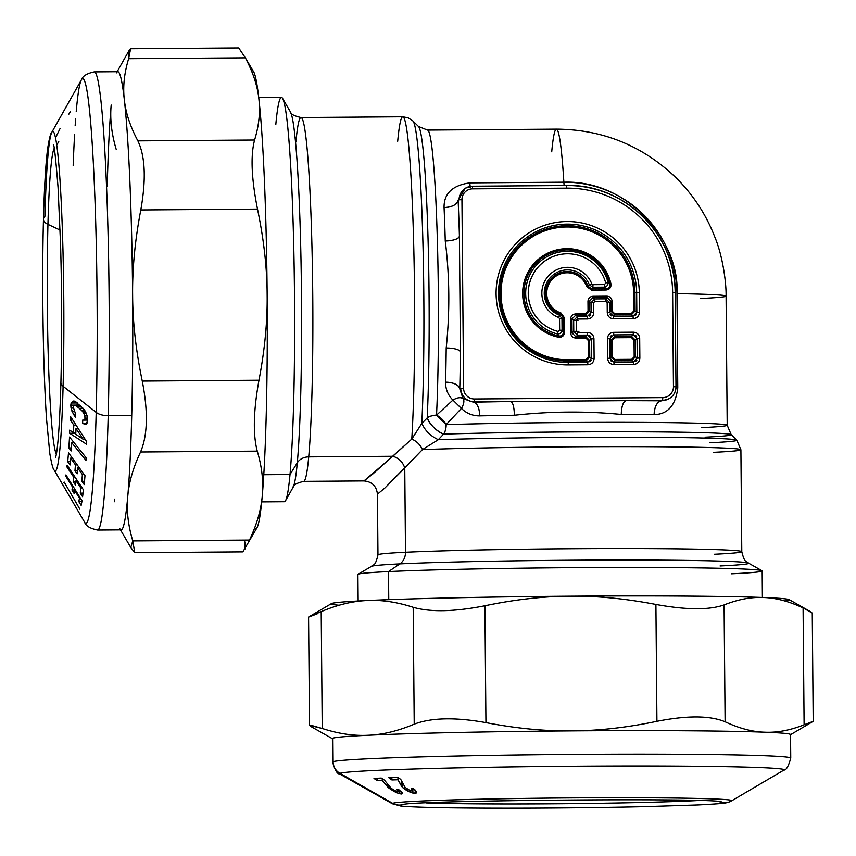 <?xml version="1.0" encoding="UTF-8"?>
<svg xmlns="http://www.w3.org/2000/svg" width="856" height="856" viewBox="0 0 856 856"><rect width="100%" height="100%" fill="white"/><g stroke="black" fill="none" stroke-linecap="round" stroke-linejoin="round"><path stroke-width="1.28" d="M559.642 330.223L558.069 331.465A39.451 39.376 -113.4 0 1 563.997 253.943A39.451 39.376 -113.4 0 1 605.716 282.983L604.507 284.577L592.973 284.663L591.785 283.85A25.905 25.851 66.6 0 0 549.252 275.054A25.905 25.851 66.6 0 0 558.722 317.49L559.546 318.667L559.642 330.223L559.546 318.667L558.722 317.49A25.905 25.851 -113.4 0 1 549.252 275.054A25.905 25.851 -113.4 0 1 591.785 283.85L592.973 284.663L604.507 284.577L604.432 287.145L592.898 287.231L592.973 284.663L592.898 287.231L589.324 284.813L591.785 283.85L589.324 284.813A23.369 23.326 66.6 0 0 550.954 276.873A23.369 23.326 66.6 0 0 559.492 315.169L558.722 317.49L559.492 315.169L561.975 318.7L559.546 318.667L561.975 318.7L562.071 330.245L559.642 330.223L562.071 330.245C561.557 332.77 559.985 334 557.352 333.958L558.069 331.465L559.642 330.223M557.352 333.958A41.987 41.901 -113.4 0 1 563.665 251.471A41.987 41.901 -113.4 0 1 608.06 282.362L605.716 282.983A39.451 39.376 66.6 0 0 528.42 290.152A39.451 39.376 66.6 0 0 558.069 331.465L557.352 333.958L558.797 335.959A43.474 43.389 -113.4 0 1 563.986 250.038A43.474 43.389 -113.4 0 1 609.75 284.117C610.125 286.953 608.905 288.493 606.08 288.718L604.432 287.145L604.507 284.577L605.716 282.983L608.06 282.362C608.188 284.952 606.979 286.546 604.432 287.145C606.979 286.546 608.188 284.952 608.06 282.362L609.75 284.117L608.06 282.362A41.987 41.901 66.6 0 0 525.798 290.002A41.987 41.901 66.6 0 0 557.352 333.958C559.985 334 561.557 332.77 562.071 330.245L563.334 332.214C563.13 335.06 561.622 336.312 558.797 335.959L557.352 333.958M561.975 318.7L563.216 317.747L563.334 332.214L562.071 330.245L561.975 318.7L559.492 315.169L560.594 314.163L563.216 317.747L561.975 318.7M559.492 315.169A23.369 23.326 -113.4 0 1 550.954 276.873A23.369 23.326 -113.4 0 1 589.324 284.813L588.008 286.268A21.881 21.839 66.6 0 0 551.778 278.018A21.881 21.839 66.6 0 0 560.594 314.163L559.492 315.169M592.898 287.231L591.624 288.825L588.008 286.268L589.324 284.813L592.898 287.231L604.432 287.145L606.08 288.718L591.624 288.825L592.898 287.231M606.037 290.013L591.592 290.12L591.624 288.825L606.08 288.718L606.037 290.013L606.08 288.718C608.894 288.493 610.125 286.953 609.75 284.117A43.474 43.389 66.6 0 0 524.033 290.687A43.474 43.389 66.6 0 0 558.797 335.959C561.611 336.312 563.13 335.06 563.334 332.214L563.216 317.747L560.594 314.163A21.881 21.839 -113.4 0 1 551.778 278.018A21.881 21.839 -113.4 0 1 588.008 286.268L591.624 288.825L591.592 290.12L586.767 286.696L588.008 286.268L586.767 286.696A20.619 20.576 66.6 0 0 552.623 278.928A20.619 20.576 66.6 0 0 560.937 312.975L560.594 314.163L560.937 312.975L564.425 317.758L563.216 317.747L564.425 317.758L564.553 332.224L563.334 332.214L564.553 332.224C564.158 335.852 562.146 337.521 558.497 337.221L558.797 335.959L558.497 337.221A44.737 44.651 -113.4 0 1 563.837 248.796A44.737 44.651 -113.4 0 1 610.938 283.871L609.75 284.117L610.938 283.871C611.291 287.509 609.654 289.563 606.037 290.013C609.654 289.563 611.291 287.509 610.938 283.871A44.737 44.651 66.6 0 0 522.727 290.633A44.737 44.651 66.6 0 0 558.497 337.221C562.146 337.521 564.158 335.852 564.553 332.224L564.425 317.758L560.937 312.975A20.619 20.576 -113.4 0 1 552.623 278.928A20.619 20.576 -113.4 0 1 586.767 286.696L591.592 290.12L606.037 290.013M585.75 337.981L588.297 340.495L588.447 357.123L585.943 359.67L567.881 359.798A66.436 66.308 -113.4 0 1 500.985 293.875A66.436 66.308 -113.4 0 1 566.726 226.979A66.436 66.308 -113.4 0 1 633.633 292.902L633.782 310.985L631.279 313.531L614.683 313.66L612.126 311.145L612.04 301.226C611.751 298.113 610.05 296.444 606.936 296.197L592.973 296.304C589.87 296.593 588.2 298.284 587.965 301.398L588.051 311.317L585.536 313.874L575.639 313.938C572.536 314.227 570.856 315.928 570.62 319.042L570.749 333.027C571.038 336.14 572.739 337.81 575.842 338.056L585.75 337.981L575.842 338.056C572.739 337.81 571.038 336.14 570.749 333.027L570.62 319.042C570.856 315.928 572.536 314.227 575.639 313.938L585.536 313.874L588.051 311.317L587.965 301.398C588.2 298.284 589.87 296.593 592.973 296.304L606.936 296.197C610.05 296.444 611.751 298.113 612.04 301.226L612.126 311.145L614.683 313.66L631.279 313.531L633.782 310.985L633.633 292.902L634.938 292.87L635.098 310.953L633.782 310.985L635.098 310.953L631.343 314.783L631.279 313.531L631.343 314.783L614.736 314.901L614.683 313.66L614.736 314.901L610.917 311.135L612.126 311.145L610.917 311.135L610.831 301.216L612.04 301.226L610.831 301.216L607 297.439L606.936 296.197L607 297.439L593.037 297.546L592.973 296.304L593.037 297.546L589.27 301.365L587.965 301.398L589.27 301.365L589.367 311.284L588.051 311.317L589.367 311.284L585.6 315.115L585.536 313.874L585.6 315.115L575.703 315.19L575.639 313.938L575.703 315.19L571.936 319.01L570.62 319.042L571.936 319.01L572.065 332.995L570.749 333.027L572.065 332.995L575.885 336.772L575.842 338.056L575.885 336.772L585.793 336.697L585.75 337.981L585.793 336.697L589.613 340.463L588.297 340.495L585.75 337.981M588.447 357.123L588.297 340.495L589.613 340.463L589.763 357.091L588.447 357.123L589.763 357.091L586.007 360.911L585.943 359.67L588.447 357.123M567.881 359.798L585.943 359.67L586.007 360.911L567.945 361.05L567.881 359.798L567.945 361.05A67.699 67.57 -113.4 0 1 499.776 293.865A67.699 67.57 -113.4 0 1 566.768 225.695A67.699 67.57 -113.4 0 1 634.938 292.87L633.633 292.902A66.436 66.308 66.6 0 0 566.726 226.979A66.436 66.308 66.6 0 0 500.985 293.875A66.436 66.308 66.6 0 0 567.881 359.798M568.191 362.43A69.186 69.047 -113.4 0 1 498.524 293.769A69.186 69.047 -113.4 0 1 566.982 224.112A69.186 69.047 -113.4 0 1 636.661 292.763L634.938 292.87A67.699 67.57 66.6 0 0 566.768 225.695A67.699 67.57 66.6 0 0 499.776 293.865A67.699 67.57 66.6 0 0 567.945 361.05L568.191 362.43L567.945 361.05L586.007 360.911L589.763 357.091L589.613 340.463L585.793 336.697L575.885 336.772L572.065 332.995L571.936 319.01L575.703 315.19L585.6 315.115L589.367 311.284L589.27 301.365L593.037 297.546L607 297.439L610.831 301.216L610.917 311.135L614.736 314.901L631.343 314.783L635.098 310.953L634.938 292.87L636.661 292.763L636.832 312.322L635.098 310.953L636.832 312.333L639.464 312.258C639.165 316.153 637.078 318.282 633.194 318.635L613.624 318.785C609.74 318.475 607.621 316.388 607.257 312.494L607.172 302.585L605.888 301.323L594.888 301.408L593.636 302.682L593.722 312.601C593.422 316.485 591.336 318.614 587.451 318.967L577.554 319.042L576.302 320.315L576.398 331.336L577.672 332.599L587.569 332.524C591.453 332.824 593.582 334.921 593.946 338.805L594.118 358.397C593.818 362.291 591.731 364.41 587.858 364.774L568.32 364.913L568.191 362.43L587.73 362.291L586.007 360.911L587.73 362.291L568.191 362.43L568.32 364.913A71.722 71.572 -113.4 0 1 496.095 293.747A71.722 71.572 -113.4 0 1 567.068 221.533A71.722 71.572 -113.4 0 1 639.293 292.699L639.464 312.258L636.832 312.322L636.661 292.763L639.293 292.699L636.661 292.763A69.186 69.047 66.6 0 0 566.982 224.112A69.186 69.047 66.6 0 0 498.524 293.769A69.186 69.047 66.6 0 0 568.191 362.43M636.436 314.409L635.163 315.704M633.066 316.153L631.343 314.783L633.066 316.153L613.506 316.292L614.736 314.901L613.495 316.292L613.624 318.785L613.506 316.292L633.066 316.153L633.194 318.635L633.066 316.153L636.832 312.322M611.43 315.875L610.135 314.601M609.675 312.526L610.917 311.135L609.675 312.526L609.59 302.607L610.831 301.216L609.59 302.607L605.77 298.84L607 297.439L605.77 298.84L594.76 298.915L593.037 297.546L594.76 298.915L591.004 302.746L589.27 301.365L591.004 302.746L591.089 312.665L589.367 311.284L591.089 312.675L593.722 312.601L591.089 312.665L591.004 302.746L593.636 302.682L591.004 302.746L594.76 298.915L594.888 301.408L594.76 298.915L605.77 298.84L605.888 301.323L605.77 298.84L609.59 302.607L607.172 302.585L609.59 302.607L609.675 312.526L607.257 312.494L609.675 312.526L613.506 316.292M590.704 314.74L589.431 316.035M578.934 331.379L573.766 331.4L573.67 320.379L577.426 316.56L587.334 316.485L585.6 315.115L587.334 316.485L577.426 316.56L575.703 315.19L577.426 316.56L573.67 320.379L571.936 319.01L573.67 320.379L573.766 331.4L572.065 332.995L573.766 331.4L577.586 335.167L575.885 336.772L577.586 335.167L587.494 335.103L585.793 336.697L587.505 335.103L587.569 332.524L587.494 335.103L577.586 335.167L577.672 332.599L577.586 335.167L573.766 331.4L576.398 331.336L573.541 331.433M589.602 335.499L590.897 336.783M591.314 338.869L589.613 340.463L591.314 338.869L591.485 358.461L589.763 357.091L591.496 358.471L594.118 358.397L591.485 358.461L591.314 338.869L593.946 338.805L591.314 338.869L587.494 335.103M591.1 360.547L589.827 361.842M587.73 362.291L587.858 364.774L587.73 362.291L591.485 358.461M573.67 320.379C582.658 320.155 575.435 320.625 573.67 320.379L573.445 320.411M577.426 316.56L577.554 319.042L577.426 316.56M587.334 316.485L587.451 318.967L587.334 316.485L591.089 312.665M474.438 398.982A10.786 10.764 -113.4 0 1 463.588 388.292L461.94 199.694A10.786 10.764 -113.4 0 1 472.608 188.844L566.779 188.149A105.106 104.903 -113.4 0 1 672.623 292.452L673.447 386.752A10.786 10.764 -113.4 0 1 662.779 397.612L474.438 398.982L474.31 401.753A13.471 13.45 -113.4 0 1 460.742 388.378L463.588 388.292A10.786 10.764 66.6 0 0 474.438 398.982L662.779 397.612A10.786 10.764 66.6 0 0 673.447 386.752L675.983 386.805A13.471 13.45 -113.4 0 1 662.651 400.373L662.779 397.612L662.651 400.373L510.754 401.485A181.921 4.441 179.5 0 0 473.336 402.17L510.754 401.485L474.31 401.753L474.438 398.982M607.653 358.3C608.017 362.184 610.146 364.281 614.03 364.581L633.59 364.442C637.474 364.078 639.56 361.949 639.86 358.065L639.689 338.473C639.325 334.589 637.196 332.492 633.312 332.192L613.752 332.331C609.868 332.695 607.781 334.814 607.482 338.709L607.653 358.3L607.482 338.709C607.781 334.814 609.868 332.695 613.752 332.331L633.312 332.192C637.196 332.492 639.325 334.589 639.689 338.473L639.86 358.065C639.56 361.949 637.474 364.078 633.59 364.442L633.472 361.949L637.228 358.129L639.86 358.065L637.228 358.129L637.057 338.537L639.689 338.473L637.057 338.537L633.237 334.76L633.312 332.192L633.237 334.76L613.666 334.91L613.752 332.331L613.666 334.91L609.911 338.73L607.482 338.709L609.911 338.73L610.082 358.322L607.653 358.3L610.082 358.322L613.902 362.099L614.03 364.581C610.146 364.281 608.017 362.184 607.653 358.3M639.464 312.258L639.293 292.699A71.722 71.572 66.6 0 0 567.068 221.533A71.722 71.572 66.6 0 0 496.095 293.747A71.722 71.572 66.6 0 0 568.32 364.913L587.858 364.774C591.731 364.41 593.818 362.291 594.118 358.397L593.946 338.805C593.582 334.921 591.453 332.824 587.569 332.524L577.672 332.599L576.398 331.336L576.302 320.315L577.554 319.042L587.451 318.967C591.336 318.614 593.422 316.485 593.722 312.601L593.636 302.682L594.888 301.408L605.888 301.323L607.172 302.585L607.257 312.494C607.621 316.388 609.74 318.475 613.624 318.785L633.194 318.635C637.078 318.282 639.165 316.153 639.464 312.258M613.902 362.099L633.472 361.949L633.59 364.442L614.03 364.581L613.902 362.099L615.143 360.697L631.739 360.579L633.472 361.949L613.891 362.099L615.143 360.697L615.079 359.456L631.675 359.338L631.739 360.579L615.143 360.697L611.312 356.931L611.173 340.303L609.911 338.73L611.173 340.303L614.929 336.483L613.666 334.91L633.247 334.76L631.525 336.365L635.355 340.132L635.505 356.759L631.739 360.579L631.675 359.338L634.189 356.781L635.505 356.759L634.189 356.781L634.039 340.164L635.355 340.132L634.039 340.164L631.493 337.649L631.525 336.365L633.237 334.76M635.334 335.167L636.629 336.44M637.057 338.537L637.228 358.129L635.505 356.759L635.355 340.132L637.057 338.537L635.355 340.132L631.525 336.365L614.929 336.483L611.173 340.303L612.382 340.324L611.173 340.303L611.312 356.931L610.082 358.322L609.911 338.73M610.328 336.633L611.601 335.338M613.666 334.91L614.929 336.483L614.886 337.767L612.382 340.324L612.532 356.941L611.312 356.931L615.143 360.697L615.079 359.456L612.532 356.941L615.079 359.456L631.675 359.338L634.189 356.781L634.039 340.164L631.493 337.649L614.886 337.767L631.493 337.649L631.525 336.365L614.929 336.483L614.886 337.767L612.382 340.324L612.532 356.941L611.312 356.931L610.082 358.322M611.837 361.681L610.542 360.397M714.246 554.249A181.921 4.441 179.5 0 0 741.788 551.66A181.921 4.441 179.5 0 0 609.9 548.546A181.921 4.441 179.5 0 0 405.498 552.248A181.921 4.441 179.5 0 0 377.967 554.838A181.921 4.441 -0.5 0 1 405.498 552.248L404.76 467.997L422.457 449.593C420.189 444.703 416.626 441.193 411.779 439.075L392.851 456.259L308.716 456.879A181.921 10.475 -90.4 0 0 312.087 252.22A181.921 10.475 -90.4 0 0 300.991 117.529A181.921 10.475 89.6 0 1 312.087 252.22A181.921 10.475 89.6 0 1 308.716 456.879A181.921 10.475 89.6 0 1 303.655 481.361C296.518 483.148 293.009 485.106 293.127 487.235L285.54 500.696A202.134 11.631 -90.4 0 0 290.013 474.513L263.798 474.706L290.013 474.513L297.3 462.786A13.471 11.642 -174.7 0 1 308.716 456.879A13.471 11.642 5.3 0 0 297.3 462.786A188.662 10.861 89.6 0 1 293.127 487.235A188.662 10.861 -90.4 0 0 297.3 462.786A188.662 10.861 -90.4 0 0 300.991 259.721A188.662 10.861 -90.4 0 0 290.377 111.815A188.662 10.861 89.6 0 1 300.991 259.721A188.662 10.861 89.6 0 1 297.3 462.786L290.013 474.513A202.134 11.631 -90.4 0 0 293.961 256.939A202.134 11.631 -90.4 0 0 282.587 98.461A202.134 11.631 -90.4 0 0 275.793 124.666M258.726 97.627L281.421 97.466A202.134 11.631 89.6 0 1 293.758 247.106A202.134 11.631 89.6 0 1 290.013 474.513A202.134 11.631 89.6 0 1 284.385 501.712L261.69 501.884M731.57 573.798A202.134 4.933 179.5 0 0 761.99 570.717A202.134 4.933 179.5 0 0 611.505 567.475A202.134 4.933 179.5 0 0 388.517 571.583L399.88 563.879A188.662 4.601 -0.5 0 1 608.006 560.049A188.662 4.601 -0.5 0 1 748.454 563.077A188.662 4.601 179.5 0 0 608.006 560.049A188.662 4.601 179.5 0 0 399.88 563.879A188.662 4.601 179.5 0 0 371.493 566.362A188.662 4.601 -0.5 0 1 399.88 563.879A13.471 11.428 87.3 0 0 405.498 552.248A13.471 11.428 -92.7 0 1 399.88 563.879L388.517 571.583A202.134 4.933 -0.5 0 1 615.625 567.464A202.134 4.933 -0.5 0 1 762.172 570.931L762.396 597.467M388.763 599.649L388.517 571.583L388.763 599.649M358.15 600.987L357.915 574.451A202.134 4.933 -0.5 0 1 388.517 571.583A202.134 4.933 179.5 0 0 358.097 574.248L371.493 566.362C373.505 563.804 375.099 567.314 377.967 554.838L377.432 494.169C376.522 486.122 372.039 481.703 363.971 480.922L303.655 481.361A181.921 10.475 -90.4 0 0 308.716 456.879L392.851 456.259L363.971 480.922L372.531 474.245L411.779 439.075L421.815 423.42L411.779 439.075A181.921 10.475 -90.4 0 0 413.502 237.198A181.921 10.475 -90.4 0 0 402.759 116.791A181.921 10.475 89.6 0 1 413.502 237.198A181.921 10.475 89.6 0 1 411.779 439.075C416.626 441.193 420.189 444.703 422.457 449.593A181.921 4.441 -0.5 0 1 623.222 446.629A181.921 4.441 -0.5 0 1 740.9 449.753A181.921 4.441 179.5 0 0 623.222 446.629A181.921 4.441 179.5 0 0 422.457 449.593L438.315 439.674L422.457 449.593L384.847 488.038L377.432 494.169L384.847 488.038L404.76 467.997L405.498 552.248A181.921 4.441 -0.5 0 1 609.9 548.546A181.921 4.441 -0.5 0 1 741.788 551.66C744.859 564.083 746.4 560.552 748.454 563.077A188.662 4.601 179.5 0 1 720.067 565.955M421.815 423.42C425.165 430.739 430.664 436.153 438.315 439.674A177.973 4.344 -0.5 0 1 628.347 437.213A177.973 4.344 -0.5 0 1 736.813 440.155A177.973 4.344 179.5 0 0 628.347 437.213A177.973 4.344 179.5 0 0 438.315 439.674C430.664 436.153 425.165 430.739 421.815 423.42L427.208 417.942C430.536 425.229 436.004 430.622 443.611 434.11L438.315 439.674L443.611 434.11A172.388 4.205 -0.5 0 1 627.095 431.777A172.388 4.205 -0.5 0 1 731.185 434.623A172.388 4.205 179.5 0 0 627.095 431.777A172.388 4.205 179.5 0 0 443.611 434.11A13.471 4.505 44.1 0 1 427.208 417.942L421.815 423.42A177.973 10.24 -90.4 0 0 422.693 234.565A177.973 10.24 -90.4 0 0 412.892 120.953A177.973 10.24 89.6 0 1 422.693 234.565A177.973 10.24 89.6 0 1 421.815 423.42M637.228 358.129L635.505 356.759L631.739 360.579L633.472 361.949M636.843 360.205L635.569 361.51M282.587 98.461L290.377 111.815C290.291 113.934 293.833 115.849 300.991 117.529A181.921 10.475 -90.4 0 0 295.919 142.021M672.623 292.452A105.106 104.903 66.6 0 0 566.779 188.149L566.597 185.527A107.803 107.588 -113.4 0 1 675.159 292.495L672.623 292.452L675.17 292.495L675.983 386.794L673.447 386.752L672.623 292.452M392.851 456.259C398.821 458.056 402.791 461.973 404.76 467.997C402.791 461.973 398.821 458.056 392.851 456.259M713.358 452.343A181.921 4.441 179.5 0 0 740.9 449.753L741.788 551.66M300.991 117.529L402.759 116.791A181.921 10.475 -90.4 0 0 397.698 141.272M465.183 188.192L472.437 186.212L566.597 185.527L566.779 188.149L472.608 188.844A10.786 10.764 66.6 0 0 461.94 199.694L459.094 199.78A13.471 13.45 -113.4 0 1 472.426 186.212L472.608 188.844L472.426 186.212A13.471 13.45 66.6 0 0 459.094 199.78L461.94 199.694L463.588 388.292L460.742 388.378A13.471 13.45 66.6 0 0 474.31 401.753L473.336 402.17L463.032 398.629L459.768 388.795L460.742 388.378L459.768 388.795A181.921 10.475 -90.4 0 0 460.421 351.88L459.415 236.277A181.921 10.475 -90.4 0 0 458.12 200.208L459.094 199.78L458.12 200.208L465.364 188.106M472.437 186.212L566.597 185.527C624.099 183.623 676.144 234.908 675.17 292.495L675.983 386.794C675.78 392.572 673.083 396.735 667.883 399.26A13.471 13.45 66.6 0 0 675.983 386.805M709.934 442.787A177.973 4.344 179.5 0 0 736.813 440.155L740.9 449.753M626.196 400.64L661.677 400.79A181.921 4.441 179.5 0 0 626.196 400.64C623.168 401.646 621.531 406.258 621.306 414.454C586.317 411.019 550.686 411.287 514.413 415.235A168.439 4.109 179.5 0 0 479.767 415.877C472.694 415.93 466.563 413.448 461.384 408.419L452.92 400.084A13.471 6.88 136.5 0 1 463.032 398.629A13.471 6.324 -47.3 0 1 461.384 408.419C463.963 404.043 464.519 400.779 463.032 398.629L473.336 402.17C477.177 403.112 479.328 407.681 479.767 415.877A13.471 6.313 88.8 0 0 473.336 402.17A181.921 4.441 -0.5 0 1 510.754 401.485A13.471 3.542 -90.9 0 1 514.413 415.235C514.135 407.039 512.915 402.448 510.754 401.485L626.196 400.64A181.921 4.441 -0.5 0 1 661.677 400.79L662.651 400.373A13.471 13.45 66.6 0 0 667.883 399.26L661.677 400.79A13.471 7.64 -89.5 0 0 654.155 414.604A168.439 4.109 179.5 0 0 621.306 414.454A13.471 5.008 90.1 0 1 626.196 400.64M465.3 188.138L458.12 200.208C456.965 204.627 452.278 207.077 444.071 207.569A13.471 7.255 177.5 0 0 458.12 200.208A181.921 10.475 89.6 0 1 459.415 236.277A13.471 4.59 -1.6 0 1 445.259 240.975C453.477 240.643 458.195 239.081 459.415 236.277L460.421 351.88C459.158 349.473 454.418 348.189 446.201 348.018A13.471 3.959 -179.4 0 1 460.421 351.88A181.921 10.475 89.6 0 1 459.768 388.795A13.471 6.688 1.5 0 0 445.591 382.193C453.808 382.536 458.527 384.729 459.768 388.795L463.032 398.629C460.699 397.013 457.329 397.494 452.92 400.084L436.539 415.139L452.92 400.084C447.945 395.108 445.505 389.138 445.591 382.193A168.439 9.694 -90.4 0 0 446.201 348.018C449.956 312.023 449.646 276.338 445.259 240.975A168.439 9.694 -90.4 0 0 444.071 207.569C443.815 193.638 452.353 185.41 469.698 182.884L563.869 182.2A112.297 112.072 -113.4 0 1 676.957 293.64C680.22 242.612 629.213 179.846 563.869 182.2A13.471 0.77 -90.4 0 0 564.179 185.538A13.471 0.77 89.6 0 1 563.869 182.2A168.439 9.694 -90.4 0 0 556.411 129.138L427.454 130.08A168.439 9.694 89.6 0 1 437.127 232.425A168.439 9.694 89.6 0 1 436.539 415.139A168.439 9.694 -90.4 0 0 437.127 232.425A168.439 9.694 -90.4 0 0 427.454 130.08L418.488 126.485A172.388 9.919 89.6 0 1 427.947 235.55A172.388 9.919 89.6 0 1 427.208 417.942C428.086 416.669 431.189 415.738 436.539 415.139A13.471 7.169 -134.6 0 1 446.169 424.63C445.676 430.012 444.831 433.168 443.611 434.11A13.471 8.999 88.2 0 0 446.169 424.63A168.439 4.109 -0.5 0 1 627.33 422.361A168.439 4.109 -0.5 0 1 727.204 425.239A168.439 4.109 179.5 0 0 627.33 422.361A168.439 4.109 179.5 0 0 446.169 424.63L436.539 415.139A13.471 9.32 2.7 0 0 427.208 417.942A172.388 9.919 -90.4 0 0 427.947 235.55A172.388 9.919 -90.4 0 0 418.488 126.485L412.892 120.953L408.109 117.807L402.759 116.791M705.141 437.181A172.388 4.205 179.5 0 0 731.185 434.623L736.813 440.155M700.583 298.509A168.439 4.109 179.5 0 0 725.802 296.347A168.439 4.109 179.5 0 0 726.081 296.112A168.439 4.109 179.5 0 0 676.957 293.64L677.77 387.929L675.951 387.896L677.77 387.929C675.63 405.423 667.755 414.315 654.155 414.604C654.54 406.397 657.044 401.796 661.677 400.79L666.514 399.859M470.04 186.448A13.471 0.77 89.6 0 1 469.698 182.884L563.869 182.2A168.439 9.694 89.6 0 0 556.411 129.138A168.439 9.694 -90.4 0 0 556.175 129.192A168.439 9.694 -90.4 0 0 551.724 151.812M470.308 187.132L469.698 182.884C452.364 185.41 443.815 193.638 444.071 207.569A168.439 9.694 89.6 0 1 445.259 240.975C449.646 276.338 449.956 312.023 446.201 348.018A168.439 9.694 89.6 0 1 445.591 382.193C445.505 389.138 447.945 395.108 452.92 400.084L461.384 408.419L446.169 424.63L461.384 408.419C466.563 413.448 472.694 415.93 479.767 415.877A168.439 4.109 -0.5 0 1 514.413 415.235C550.686 411.287 586.317 411.019 621.306 414.454A168.439 4.109 -0.5 0 1 654.155 414.604C667.755 414.315 675.63 405.423 677.77 387.929L676.957 293.64A168.439 4.109 -0.5 0 1 726.081 296.112L727.204 425.239A168.439 4.109 179.5 0 1 701.717 427.636M83.193 439.289L75.745 434.217L76.002 428.428L83.193 439.289L85.108 439.278L83.193 439.289L76.002 428.428L75.745 434.217L83.193 439.289M78.121 428.417L76.002 428.428L78.121 428.417M85.076 439.214L83.193 439.235L85.076 439.214M75.799 432.612L73.456 432.633L73.798 425.122L75.991 425.1L73.798 425.122L70.149 419.536L70.427 416.358L86.702 441.728L86.584 444.243L69.646 433.275L69.668 430.108L73.456 432.633L75.799 432.612M75.777 433.232L69.646 433.275L75.777 433.232M72.428 419.515L70.149 419.536L72.428 419.515M96.193 412.378A222.346 12.797 89.6 0 1 84.648 522.278A222.346 12.797 -90.4 0 0 96.193 412.378L63.098 386.281L96.193 412.378A222.346 12.797 -90.4 0 0 94.181 180.423A222.346 12.797 -90.4 0 0 81.406 79.822A222.346 12.797 89.6 0 1 94.181 180.423A222.346 12.797 89.6 0 1 96.193 412.378A13.471 6.741 1.5 0 0 108.209 415.663A13.471 6.741 -178.5 0 1 96.193 412.378M128.989 50.718L128.635 58.69C124.216 73.274 122.783 86.991 124.345 99.842L124.634 102.495A229.087 13.182 89.6 0 1 132.627 295.577C132.273 268.827 135.002 240.29 140.801 209.955L257.506 209.099L140.801 209.955C146.226 179.386 145.252 156.359 137.88 140.876L254.585 140.02C250.466 155.589 251.439 178.615 257.506 209.099C263.819 239.348 267.04 267.842 267.147 294.592C267.5 321.342 264.772 349.879 258.972 380.214L142.267 381.07C135.954 350.832 132.733 322.327 132.627 295.577A229.087 13.182 -90.4 0 0 124.634 102.495L124.676 102.442C126.271 114.479 130.668 127.298 137.88 140.876C145.252 156.359 146.226 179.386 140.801 209.955C135.002 240.29 132.273 268.827 132.627 295.577A229.087 13.182 89.6 0 1 131.728 415.492L108.209 415.663A229.087 13.182 -90.4 0 0 106.54 186.458A229.087 13.182 -90.4 0 0 94.278 71.883A229.087 13.182 89.6 0 1 106.54 186.458A229.087 13.182 89.6 0 1 108.209 415.663A229.087 13.182 89.6 0 1 97.638 530.035C90.254 528.58 85.932 526.001 84.648 522.278L54.281 470.212A169.788 9.769 -90.4 0 0 63.098 386.281A169.788 9.769 89.6 0 1 54.281 470.212C53.072 469.484 51.585 463.92 49.809 453.53L46.513 418.712C43.078 368.315 41.762 281.859 43.474 219.179A13.471 6.741 1.5 0 0 47.947 224.368A153.524 8.838 -90.4 0 0 56.41 454.033A153.524 8.838 89.6 0 1 47.947 224.368A13.471 6.741 -178.5 0 1 43.474 219.179A13.471 6.741 1.5 0 1 44.94 216.247A169.788 9.769 -90.4 0 1 51.799 132.338A169.788 9.769 89.6 0 1 61.557 209.153A169.788 9.769 89.6 0 1 63.098 386.281A13.471 6.741 -178.5 0 1 60.915 382.471A13.471 6.741 1.5 0 0 63.098 386.281A169.788 9.769 -90.4 0 0 61.557 209.153A169.788 9.769 -90.4 0 0 51.799 132.338C50.611 133.076 49.199 138.661 47.572 149.072C45.668 164.213 44.298 187.582 43.474 219.179M73.413 414.218L75.467 417.107L75.489 413.619L73.316 407.413L73.744 405.712L76.12 405.519L82.754 411.49L84.894 415.749L84.937 419.354L84.391 420.114L82.69 420.103L82.657 423.592L86.156 424.18L87.237 422.864L87.526 417.739L85.044 410.859L75.777 401.732L72.974 401.057L71.144 402.994L71.027 408.055L73.413 414.218L75.478 414.208L73.413 414.218L71.027 408.055L70.791 405.145L71.144 402.994L72.974 401.057L74.847 401.186L84.348 409.746L86.938 415.192L87.719 420.371L86.156 424.18L82.657 423.592L82.69 420.103L84.391 420.114L85.193 418.103L84.113 413.641L81.502 410.174L75.307 405.145L73.744 405.712L73.316 407.413L75.489 413.619L75.467 417.107L73.413 414.218M73.798 425.122L73.456 432.633L69.668 430.108L69.646 433.275L86.584 444.243L86.702 441.728L70.427 416.358L70.149 419.536L73.798 425.122M84.22 484.614L85.001 475.669L68.501 452.749L67.72 461.694L70.085 464.979L70.599 458.153L75.446 464.883L74.964 470.704L77.19 473.796L77.671 467.975L82.379 474.502L81.855 481.329L84.22 484.614L81.855 481.329L82.379 474.502L77.671 467.975L77.19 473.796L74.964 470.704L75.446 464.883L70.599 458.153L70.085 464.979L67.72 461.694L68.501 452.749L85.001 475.669L84.22 484.614M82.593 496.683L83.46 489.867L67.142 465.225L66.854 466.841L73.819 477.359L73.295 481.8L75.499 485.117L76.023 480.687L80.838 487.952L80.261 493.152L82.593 496.683L80.261 493.152L80.838 487.952L76.023 480.687L75.499 485.117L73.295 481.8L73.819 477.359L66.854 466.841L67.142 465.225L83.46 489.867L82.593 496.683M79.876 509.202L64.168 482.056L79.876 509.202M85.964 460.378L86.199 457.789L69.539 437.041L68.855 447.956L71.241 450.93L71.679 442.606L85.964 460.378L71.679 442.606L71.241 450.93L68.855 447.956L69.539 437.041L86.199 457.789L85.964 460.378M81.149 505.361L82.069 500.814L65.955 474.92L65.645 476L72.535 487.053L71.968 490.007L74.14 493.505L74.707 490.542L79.469 498.181L78.838 501.648L81.149 505.361L78.838 501.648L79.469 498.181L74.707 490.542L74.14 493.505L71.968 490.007L72.535 487.053L65.645 476L65.955 474.92L82.069 500.814L81.149 505.361M54.163 148.473A153.524 8.838 -90.4 0 0 47.947 224.368A153.524 8.838 89.6 0 1 54.163 148.473M60.113 230.082L47.947 224.368L60.113 230.082M70.47 111.494L68.512 114.715M60.006 128.689L55.865 137.121M58.764 141.593L57.117 144.397M75.307 405.145L74.665 405.145M80.197 405.487L76.12 405.519L80.197 405.487M81.245 406.44L77.382 406.472L81.245 406.44M83.107 408.269L79.448 408.291L83.107 408.269M84.616 410.152L81.502 410.174L84.616 410.152M85.386 411.469L82.754 411.49L85.386 411.469M85.9 412.506L83.503 412.528L85.9 412.506M86.392 413.63L84.113 413.641L86.392 413.63M87.087 415.727L84.894 415.749L87.087 415.727M87.579 418.081L85.193 418.103L87.579 418.081M87.708 419.333L84.937 419.354L87.708 419.333M87.719 420.093L84.391 420.114L87.719 420.093M82.69 420.103L84.391 420.114M86.852 423.56L82.657 423.592L86.852 423.56M85.621 424.394L84.551 424.405L85.621 424.394M85.172 424.458L84.551 424.405M72.974 401.057L74.119 401.015M77.34 402.951L71.144 402.994L77.34 402.951L77.008 405.102L77.361 402.951M74.879 405.113L70.791 405.145L74.879 405.113M73.327 408.034L71.027 408.055L73.327 408.034M74.119 411.148L71.925 411.158L74.119 411.148M70.267 461.673L67.72 461.694L70.267 461.673M72.386 458.142L70.599 458.153L72.386 458.142M77.222 464.872L75.446 464.883L77.222 464.872M77.404 470.682L74.964 470.704L77.404 470.682M79.448 467.954L77.671 467.975L79.448 467.954M84.156 474.492L82.379 474.502L84.156 474.492M84.412 481.307L81.855 481.329L84.412 481.307M68.213 466.83L66.854 466.841L68.213 466.83M75.178 477.348L73.819 477.359L75.178 477.348M75.863 481.778L73.295 481.8L75.863 481.778M77.372 480.676L76.023 480.687L77.372 480.676M82.187 487.941L80.838 487.952L82.187 487.941M82.946 493.131L80.261 493.152L82.946 493.131M64.478 482.57L63.943 482.581L64.478 482.57M71.337 447.934L68.855 447.956L71.337 447.934M73.991 442.584L71.679 442.606L73.991 442.584M66.618 475.99L65.645 476L66.618 475.99M73.498 487.043L72.535 487.053L73.498 487.043M75.328 489.985L71.968 490.007L75.328 489.985M75.681 490.542L74.707 490.542L75.681 490.542M80.432 498.171L79.469 498.181L80.432 498.171M81.844 501.627L78.838 501.648L81.844 501.627M76.238 111.451A222.346 12.797 -90.4 0 1 81.406 79.822C82.636 76.088 86.927 73.445 94.278 71.883L117.796 71.711A229.087 13.182 89.6 0 1 124.345 99.842C122.783 86.991 124.216 73.274 128.635 58.69L245.34 57.834L128.635 58.69L130.626 48.728L238.728 47.936L245.34 57.834C253.034 72.332 257.538 86.007 258.876 98.857L259.122 101.457C260.235 113.506 258.726 126.356 254.585 140.02L137.88 140.876C130.668 127.298 126.271 114.479 124.676 102.442L124.345 99.842A229.087 13.182 89.6 0 1 124.634 102.495A229.087 13.182 -90.4 0 0 124.345 99.852A229.087 13.182 -90.4 0 0 116.491 72.867M75.628 118.973A222.346 12.797 -90.4 0 0 75.157 125.757M74.6 134.66A222.346 12.797 -90.4 0 0 73.177 165.411M111.194 105.053C109.868 118.952 111.547 133.75 116.223 149.447C111.547 133.75 109.868 118.952 111.194 105.053A229.087 13.182 -90.4 0 0 107.225 186.073M130.626 48.728L128.453 51.649M97.638 530.035A229.087 13.182 -90.4 0 0 108.209 415.663L131.728 415.492A229.087 13.182 89.6 0 1 127.758 496.512A229.087 13.182 89.6 0 1 121.156 529.864L97.638 530.035M245.34 57.834L253.654 71.861A229.087 13.182 89.6 0 1 258.876 98.857C257.538 86.007 253.034 72.332 245.34 57.834M251.589 71.091L251.589 71.091A229.087 13.182 -90.4 0 1 258.876 98.857A229.087 13.182 89.6 0 1 259.165 101.511L258.876 98.857A229.087 13.182 -90.4 0 1 259.165 101.511A229.087 13.182 89.6 0 1 267.147 294.592C267.04 267.842 263.819 239.348 257.506 209.099C251.439 178.615 250.466 155.589 254.585 140.02C258.726 126.356 260.235 113.506 259.122 101.457L259.165 101.511A229.087 13.182 -90.4 0 1 267.147 294.592A229.087 13.182 89.6 0 1 262.289 495.528C263.616 481.628 261.936 466.83 257.26 451.133C252.862 434.463 253.43 410.827 258.972 380.214C264.772 349.879 267.5 321.342 267.147 294.592A229.087 13.182 -90.4 0 1 262.289 495.528C261.187 509.438 256.918 524.279 249.492 540.061L132.787 540.917L130.754 547.466L120.493 529.864M142.267 381.07L258.972 380.214C253.43 410.827 252.862 434.463 257.26 451.133L140.555 451.989C147.66 435.233 148.227 411.597 142.267 381.07C148.227 411.597 147.66 435.233 140.555 451.989C133.119 467.772 128.86 482.613 127.758 496.512A229.087 13.182 -90.4 0 0 131.728 415.492A229.087 13.182 -90.4 0 0 132.627 295.577C132.733 322.327 135.954 350.832 142.267 381.07M119.829 528.73A229.087 13.182 -90.4 0 0 127.758 496.512C126.431 510.422 128.1 525.22 132.787 540.917C128.1 525.22 126.431 510.422 127.758 496.512C128.86 482.613 133.119 467.772 140.555 451.989L257.26 451.133C261.936 466.83 263.616 481.628 262.289 495.528A229.087 13.182 89.6 0 1 256.993 527.724L242.858 551.863L134.745 552.655L132.787 540.917L249.492 540.061C256.918 524.279 261.187 509.438 262.289 495.528A229.087 13.182 -90.4 0 1 254.596 528.109L254.596 528.109M114.351 499.123L114.608 501.723M130.722 547.412L134.745 552.655M244.848 541.902L244.987 549.017M784.909 600.998L784.909 600.998A229.087 5.585 179.5 0 0 763.509 597.509A229.087 5.585 179.5 0 0 575.735 596.15A229.087 5.585 179.5 0 0 570.331 596.183A229.087 5.585 179.5 0 0 367.117 600.538A229.087 5.585 179.5 0 0 339.115 605.245L339.115 605.245M575.735 596.183L570.331 596.183L575.735 596.183C600.794 596.236 627.523 598.997 655.91 604.454C627.523 598.997 600.794 596.236 575.735 596.183M570.342 596.183A229.087 5.585 -0.5 0 1 575.735 596.15A229.087 5.585 -0.5 0 1 763.509 597.509C751.161 596.921 738.022 599.393 724.09 604.925C709.164 610.157 686.437 610.007 655.91 604.454C686.437 610.007 709.164 610.157 724.09 604.925L725.107 721.779C710.084 715.509 687.357 715.348 656.927 721.319L655.91 604.454L656.927 721.319C628.636 727.215 601.971 730.382 576.912 730.821L571.508 730.896C544.769 731.217 516.243 728.456 485.94 722.625L484.913 605.77C515.119 599.468 543.592 596.279 570.331 596.183C543.592 596.279 515.119 599.468 484.913 605.77L485.94 722.625C455.317 717.125 431.403 717.638 414.218 724.165L413.191 607.3C430.482 612.297 454.397 611.783 484.913 605.77C454.397 611.783 430.482 612.297 413.191 607.3C396.863 602.003 381.498 599.746 367.117 600.538A229.087 5.585 -0.5 0 1 570.321 596.183M790.238 758.502A229.087 5.585 179.5 0 0 790.751 758.116A229.087 5.585 179.5 0 0 569.379 754.468A229.087 5.585 179.5 0 0 333.123 761.733L332.92 738.182A229.087 5.585 -0.5 0 1 368.294 735.25C353.913 736.042 338.559 733.785 322.231 728.488L321.203 611.623C337.435 604.796 352.736 601.094 367.117 600.538C381.498 599.746 396.863 602.003 413.191 607.3L414.218 724.165C397.987 730.992 382.675 734.694 368.294 735.25A229.087 5.585 -0.5 0 1 571.508 730.896A229.087 5.585 -0.5 0 1 576.912 730.853A229.087 5.585 -0.5 0 1 764.686 732.212C752.338 731.859 739.145 728.381 725.107 721.779L724.09 604.925C738.022 599.393 751.161 596.921 763.509 597.509A229.087 5.585 -0.5 0 1 789.168 599.628L810.193 611.505L803.088 607.942C789.05 601.34 775.857 597.863 763.509 597.509C775.857 597.863 789.05 601.34 803.088 607.942L804.105 724.797C790.174 730.328 777.034 732.8 764.686 732.212C777.034 732.8 790.174 730.328 804.105 724.797L803.088 607.942L812.258 613.046L813.2 721.351L804.105 724.797L813.2 721.351M308.631 617.026L331.422 603.619A229.087 5.585 -0.5 0 1 367.117 600.538C352.736 601.094 337.435 604.796 321.203 611.623C305.656 618.16 304.469 618.824 317.662 613.624C304.469 618.824 305.656 618.16 321.203 611.623L322.231 728.488C338.559 733.785 353.913 736.042 368.294 735.25C382.675 734.694 397.987 730.992 414.218 724.165C431.403 717.638 455.317 717.125 485.94 722.625C516.243 728.456 544.769 731.217 571.508 730.896A229.087 5.585 179.5 0 0 368.294 735.25A229.087 5.585 179.5 0 0 332.92 738.182A229.087 5.585 179.5 0 0 332.61 738.803L311.584 726.915M790.024 734.951A229.087 5.585 179.5 0 0 790.345 734.801A229.087 5.585 179.5 0 0 764.686 732.212A229.087 5.585 -0.5 0 1 790.548 734.566L790.751 758.116A229.087 5.585 -0.5 0 0 569.379 754.468A229.087 5.585 -0.5 0 0 333.123 761.733A229.087 5.585 179.5 0 0 332.61 762.118A229.087 5.585 -0.5 0 1 333.123 761.733A13.471 13.439 69.7 0 0 339.95 773.353A13.471 13.439 -110.3 0 1 333.123 761.733L332.92 738.182A229.087 5.585 -0.5 0 0 332.395 738.567L332.61 762.118C334.985 770.261 337.328 774.198 339.639 773.952A222.346 5.425 -0.5 0 1 339.95 773.353A222.346 5.425 179.5 0 0 339.639 773.952L392.412 803.773A169.788 4.141 -0.5 0 1 392.647 803.313A169.788 4.141 -0.5 0 1 571.337 797.899A169.788 4.141 -0.5 0 1 731.677 800.809A169.788 4.141 179.5 0 0 571.337 797.899A169.788 4.141 179.5 0 0 392.647 803.313A13.471 13.439 69.7 0 0 403.037 804.544A13.471 13.439 -110.3 0 1 392.647 803.313L339.95 773.353A222.346 5.425 -0.5 0 1 573.948 766.259A222.346 5.425 -0.5 0 1 783.925 770.079A222.346 5.425 179.5 0 0 573.948 766.259A222.346 5.425 179.5 0 0 339.95 773.353L392.647 803.313A169.788 4.141 179.5 0 0 392.412 803.773L400.811 806.042C412.143 807.155 437.78 807.829 477.712 808.064C528.377 808.385 596.033 807.797 646.644 806.587L698.303 804.929C724.936 803.495 725.374 803.217 729.301 801.944A13.471 13.439 -110.3 0 1 719.019 801.537A13.471 13.439 69.7 0 0 731.441 800.916A169.788 4.141 179.5 0 0 731.677 800.809L729.301 801.944M656.927 721.319C687.357 715.348 710.084 715.509 725.107 721.779C739.145 728.381 752.338 731.859 764.686 732.212A229.087 5.585 179.5 0 0 576.912 730.853L576.912 730.821C601.971 730.382 628.636 727.215 656.927 721.319M571.508 730.896L576.912 730.853A229.087 5.585 179.5 0 0 571.519 730.896M310.45 726.241L311.22 725.342L322.231 728.488L309.519 725.374L311.648 726.958M697.704 800.542A153.524 3.745 -0.5 0 1 562.06 803.72A153.524 3.745 -0.5 0 1 426.374 802.917A153.524 3.745 179.5 0 0 562.06 803.72A153.524 3.745 179.5 0 0 697.704 800.542M783.615 770.218A222.346 5.425 179.5 0 0 783.925 770.079C786.247 770.282 788.515 766.302 790.751 758.116M411.95 791.126L412.678 788.654L412.688 790.441L410.762 790.965L405.145 787.445L410.762 790.965L412.688 790.441L411.148 788.75L413.427 788.59L415.502 790.377L416.444 792.923L412.892 793.073L410.099 792.132L402.609 787.541L397.965 779.773L391.888 779.955L388.795 777.719L397.858 777.344L400.769 779.452L405.145 787.445L400.769 779.452L397.858 777.344L388.795 777.719L391.888 779.955L391.866 777.665L391.888 779.955L397.965 779.773L397.944 777.409L397.965 779.773L401.625 786.343L401.571 780.94L401.625 786.343L402.609 787.541L402.566 782.78L402.609 787.541L404.396 788.986L404.364 786.043L404.396 788.986L407.146 790.719L407.135 789.275L407.146 790.719L410.099 792.132L410.088 790.751L410.099 792.132L412.892 793.073L412.849 788.633L412.892 793.073L415.224 793.362L415.203 790.067L415.224 793.362L416.444 792.923L416.433 791.64L416.444 792.923M398.008 791.789L398.34 789.296L398.008 791.789L394.263 790.452L391.053 788.13L394.263 790.452L398.008 791.789L398.361 791.094L396.456 789.425L398.286 789.253L402.374 793.566L401.539 794.004L396.895 792.784L389.041 788.226L382.258 780.501L377.378 780.683L373.997 778.457L381.273 778.072L384.451 780.169L391.053 788.13L391.042 789.66L391.031 788.109L384.451 780.169L381.273 778.072L373.997 778.457L377.378 780.683L377.357 778.361L377.378 780.683L382.258 780.501L382.236 778.714L382.258 780.501L387.768 787.038L387.736 784.171L387.768 787.038L389.041 788.226L389.009 785.701L389.041 788.226L393.953 791.383L393.942 790.281L393.953 791.383L396.895 792.784L396.884 791.597L396.895 792.784L399.517 793.715L399.495 790.099L399.517 793.715L401.539 794.004L401.518 791.864L401.539 794.004L402.374 793.566L402.074 792.538L402.374 793.566M416.54 791.896L413.427 788.59L411.148 788.75L412.688 790.441M402.074 792.538L398.286 789.253L396.456 789.425L398.361 791.094M761.99 570.717L748.454 563.077M731.185 434.623L727.204 425.239M556.411 129.138C602.752 129.481 642.642 145.702 676.069 177.791C693.317 194.933 706.296 214.835 715.017 237.519C722.935 256.597 726.37 283.657 726.081 296.112M446.425 405.391L447.046 406.012M55.619 457.703L56.485 453.552C58.465 441.182 59.941 417.493 60.915 382.471C61.996 338.527 61.889 292.795 60.594 245.298L58.08 187.785C55.726 158.082 54.131 143.755 53.329 144.825M79.736 405.081L74.986 405.113M81.406 79.822L51.799 132.338M128.496 51.563L117.144 71.711M813.136 721.394L790.345 734.801M308.577 617.08L309.519 725.374M721.266 801.794C714.257 797.739 409.842 800.392 402.844 804.576M412.71 788.644L412.731 790.612M398.479 789.393L398.5 791.436M783.925 770.079L731.677 800.809"/></g></svg>
